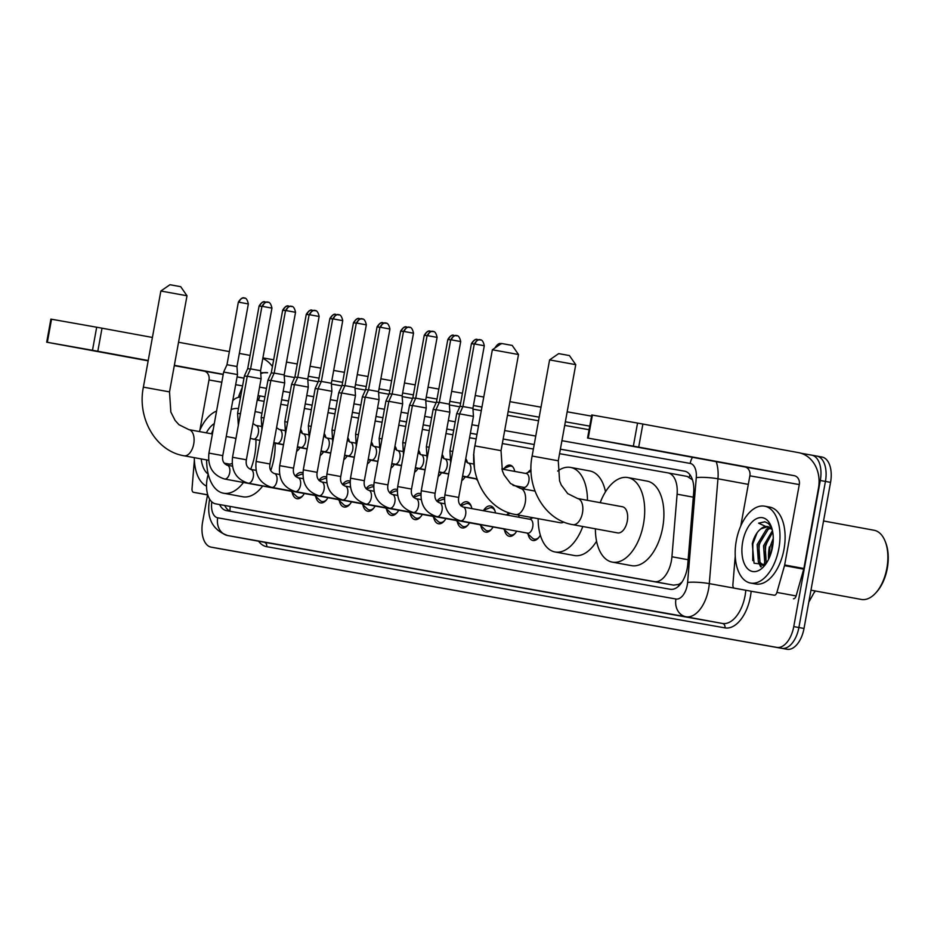 <?xml version="1.0" encoding="UTF-8"?>
<svg xmlns="http://www.w3.org/2000/svg" width="934" height="934" viewBox="0 0 934 934"><rect width="100%" height="100%" fill="white"/><g stroke="black" fill="none" stroke-linecap="round" stroke-linejoin="round"><path stroke-width="1.4" d="M527.862 472.534A12.504 6.923 100.4 0 1 531.026 469.755M504.267 468.354A12.504 6.923 100.4 0 1 510.116 465.155A12.504 6.923 100.4 0 1 514.727 471.413M465.751 458.687A12.504 6.923 100.4 0 1 467.49 462.832M442.156 454.508A12.504 6.923 100.4 0 1 443.895 458.652M418.572 450.328A12.504 6.923 100.4 0 1 420.3 454.473M394.977 446.148A12.504 6.923 100.4 0 1 396.705 450.281M371.382 441.957A12.504 6.923 100.4 0 1 373.11 446.102M347.787 437.777A12.504 6.923 100.4 0 1 349.514 441.922M324.191 433.598A12.504 6.923 100.4 0 1 325.931 437.742M300.596 429.418A12.504 6.923 100.4 0 1 302.336 433.563M530.851 518.65A13.298 7.367 100.4 0 1 531.679 517.483M507.267 514.471A13.298 7.367 100.4 0 1 508.61 512.661M518.592 515.101A11.722 6.491 -79.6 0 0 518.58 515.078A13.298 7.367 100.4 0 1 519.106 517.284M483.672 510.291A13.298 7.367 100.4 0 1 490.525 505.959A13.298 7.367 100.4 0 1 495.487 512.941M460.52 505.446A13.298 7.367 100.4 0 1 466.93 501.78A13.298 7.367 100.4 0 1 471.857 508.598M436.925 501.266A13.298 7.367 100.4 0 1 443.335 497.6A13.298 7.367 100.4 0 1 444.502 497.997M413.33 497.086A13.298 7.367 100.4 0 1 419.74 493.421A13.298 7.367 100.4 0 1 420.907 493.817M389.735 492.907A13.298 7.367 100.4 0 1 396.144 489.241A13.298 7.367 100.4 0 1 397.312 489.638M366.14 488.716A13.298 7.367 100.4 0 1 372.549 485.061A13.298 7.367 100.4 0 1 373.717 485.458M342.544 484.536A13.298 7.367 100.4 0 1 348.954 480.87A13.298 7.367 100.4 0 1 350.122 481.279M318.949 480.356A13.298 7.367 100.4 0 1 325.371 476.69A13.298 7.367 100.4 0 1 326.538 477.099M295.354 476.177A13.298 7.367 100.4 0 1 301.775 472.511A13.298 7.367 100.4 0 1 302.943 472.919M208.224 474.192L208.119 474.577A23.443 12.971 -79.6 0 0 207.196 478.547A23.443 12.971 -79.6 0 0 215.731 503.87A23.443 12.971 -79.6 0 0 215.777 503.881L654.43 581.613A23.443 12.971 -79.6 0 0 671.931 556.769L677.103 494.191A23.443 12.971 -79.6 0 0 668.032 472.908A23.443 12.971 -79.6 0 0 667.985 472.896L559.559 453.679M682.065 581.964A23.443 12.971 100.4 0 1 678.504 584.415L678.726 584.462A7.811 4.32 -79.6 0 0 680.454 584.17M814.518 592.378A21.097 11.675 -79.6 0 0 815.137 590.942M692.479 479.831L687.237 476.433L668.079 472.908M668.032 472.908L687.237 476.433M235.029 507.419L673.683 585.151L678.504 584.415M240.528 397.195A23.443 12.971 -79.6 0 0 232.764 400.616M533.396 449.044L502.329 443.545M476.165 438.898L469.568 437.731M452.885 434.777L445.973 433.551M429.29 430.597L422.378 429.371M405.695 426.418L398.783 425.192M382.099 422.238L375.188 421.012M358.504 418.058L351.593 416.833M334.909 413.867L327.997 412.641M311.314 409.687L304.402 408.462M287.719 405.508L280.807 404.282M264.135 401.328L257.212 400.102M299.942 447.643A12.504 6.923 100.4 0 1 296.615 451.332M323.538 451.822A12.504 6.923 100.4 0 1 320.21 455.512M347.133 456.002A12.504 6.923 100.4 0 1 343.805 459.703M370.728 460.182A12.504 6.923 100.4 0 1 367.401 463.883M394.323 464.361A12.504 6.923 100.4 0 1 390.996 468.062M417.918 468.553A12.504 6.923 100.4 0 1 414.579 472.242M441.513 472.732A12.504 6.923 100.4 0 1 438.174 476.422M465.109 476.912A12.504 6.923 100.4 0 1 461.77 480.601M304.321 493.502A13.298 7.367 100.4 0 1 296.965 498.686A13.298 7.367 100.4 0 1 292.097 492.195M327.916 497.682A13.298 7.367 100.4 0 1 320.56 502.866A13.298 7.367 100.4 0 1 315.692 496.374M351.511 501.862A13.298 7.367 100.4 0 1 344.156 507.045A13.298 7.367 100.4 0 1 339.287 500.566M375.106 506.053A13.298 7.367 100.4 0 1 367.751 511.225A13.298 7.367 100.4 0 1 362.871 504.745M398.69 510.233A13.298 7.367 100.4 0 1 391.334 515.405A13.298 7.367 100.4 0 1 386.466 508.925M422.285 514.412A13.298 7.367 100.4 0 1 414.929 519.584A13.298 7.367 100.4 0 1 410.061 513.105M445.88 518.592A13.298 7.367 100.4 0 1 438.525 523.764A13.298 7.367 100.4 0 1 433.656 517.284M469.475 522.771A13.298 7.367 100.4 0 1 462.12 527.943A13.298 7.367 100.4 0 1 457.251 521.464M493.07 526.951A13.298 7.367 100.4 0 1 485.715 532.135A13.298 7.367 100.4 0 1 480.847 525.644M516.665 531.131A13.298 7.367 100.4 0 1 509.31 536.314A13.298 7.367 100.4 0 1 504.442 529.823M540.342 535.17A13.298 7.367 100.4 0 1 532.905 540.494A13.298 7.367 100.4 0 1 528.037 534.014M800.928 453.235L811.728 455.15A23.443 12.971 100.4 0 1 811.774 455.162A23.443 12.971 100.4 0 1 820.309 480.485L793.76 626.586L798.885 627.531A23.443 12.971 100.4 0 1 781.91 648.336L216.338 548.106A23.443 12.971 100.4 0 1 216.291 548.095A23.443 12.971 100.4 0 1 216.256 548.083A23.443 12.971 100.4 0 0 216.338 548.106L781.91 648.336A23.443 12.971 100.4 0 0 798.885 627.531L825.434 481.419L798.885 627.531L804.011 628.465A23.443 12.971 100.4 0 1 787.035 649.27L221.463 549.04A23.443 12.971 100.4 0 1 221.416 549.04A23.443 12.971 100.4 0 1 221.37 549.029M816.853 456.084A23.443 12.971 100.4 0 1 816.9 456.096A23.443 12.971 100.4 0 1 825.434 481.419A23.443 12.971 100.4 0 0 816.9 456.096A23.443 12.971 100.4 0 0 816.853 456.084L811.821 455.162M816.935 456.107L821.978 457.03A23.443 12.971 100.4 0 1 822.013 457.041A23.443 12.971 100.4 0 1 830.559 482.364L804.011 628.465M219.607 504.582A23.443 12.971 -79.6 0 0 226.425 510.618A23.443 12.971 -79.6 0 0 226.472 510.629L670.238 589.272A23.443 12.971 -79.6 0 0 687.739 564.428L693.682 492.463A23.443 12.971 -79.6 0 0 684.61 471.168A23.443 12.971 -79.6 0 0 684.564 471.168L560.388 449.161M230.92 511.423A23.443 12.971 100.4 0 1 224.732 505.527M764.899 564.965A31.266 17.302 100.4 0 1 764.467 562.618A31.266 17.302 100.4 0 0 764.899 564.965M793.76 626.586A23.443 12.971 100.4 0 1 776.796 647.39L211.224 547.161A23.443 12.971 100.4 0 1 211.177 547.161A23.443 12.971 100.4 0 1 202.631 521.826L207.535 494.88M262.898 357.885L273.662 359.8M286.493 362.065L297.257 363.98M310.088 366.256L320.852 368.159M333.683 370.436L344.448 372.339M357.278 374.616L368.043 376.519M380.874 378.795L391.638 380.698M404.469 382.975L415.233 384.878M428.064 387.155L438.817 389.069M451.659 391.334L462.412 393.249M475.254 395.514L483.765 397.032M509.929 401.667L541.008 407.177M567.172 411.812L591.549 416.132M769.126 558.158A31.266 17.302 100.4 0 1 769.102 556.816M534.225 444.526L503.146 439.015L534.213 444.549M476.982 434.38L470.386 433.213M453.702 430.247L446.791 429.033L453.702 430.282M430.107 426.067L423.195 424.842L430.107 426.102M406.512 421.888L399.6 420.662M382.928 417.708L376.005 416.482L382.917 417.743M359.333 413.529L352.41 412.303M335.738 409.349L328.826 408.123M312.143 405.169L305.231 403.943L312.131 405.193M288.548 400.99L281.636 399.764M264.952 396.798L258.041 395.572M257.994 395.818A23.443 12.971 100.4 0 1 259.734 395.911L264.952 396.833M281.624 399.787L288.536 401.013M328.815 408.158L335.726 409.384M352.41 412.338L359.321 413.564M399.6 420.697L406.512 421.923M470.374 433.236L476.97 434.415M560.377 449.196L685.241 471.32M97.194 351.312L142.283 359.543L97.194 351.312M207.757 494.833L193.536 492.311A3.911 2.16 -79.6 0 0 193.536 492.311L207.78 494.927L193.525 492.311A3.911 2.16 -79.6 0 1 192.019 488.762L194.307 461.046A3.911 2.16 -79.6 0 1 194.377 460.439M272.436 366.548A31.266 26.035 100 0 0 262.804 358.434M46.7 342.194L50.891 319.124L51.533 319.23L47.342 342.299L46.7 342.194L148.156 360.839M96.681 327.227L102.016 328.196L97.813 351.266L92.489 350.297L96.681 327.227L51.533 319.23M250.114 355.41L239.361 353.426M229.367 351.593L178.546 342.253M152.405 337.454L102.016 328.196M92.489 350.297L47.342 342.299M174.296 365.638L203.997 371.09A7.811 6.515 -80 0 1 209.006 379.963L199.888 430.154M97.813 351.266L148.214 360.524M174.354 365.322L223.249 374.312M237.084 376.857L243.996 378.118M206.531 486.17A39.076 21.622 100.4 0 1 194.295 457.66M206.332 432.851A27.355 15.142 100.4 0 1 214.295 423.581M208.212 474.133A27.355 15.142 100.4 0 1 201.23 458.933M199.292 431.555A39.076 21.622 100.4 0 1 216.56 411.1M160.846 291.023L169.941 284.73L170.84 284.882L180.706 286.68L186.998 295.774L160.846 291.023L143.381 387.143L169.521 391.895L186.998 295.774M224.195 463.147L228.9 464.011A13.286 7.355 -79.6 0 0 232.157 463.369M255.928 439.704A42.987 23.794 100.4 0 1 254.725 455.103A42.987 23.794 100.4 0 1 250.674 469.347M243.459 482.481A42.987 23.794 100.4 0 1 223.541 493.222A42.987 23.794 100.4 0 1 206.648 459.925M275.133 443.241A42.987 23.794 100.4 0 1 273.931 458.629A42.987 23.794 100.4 0 1 270.767 470.514M262.664 486.007A42.987 23.794 100.4 0 1 242.747 496.76L223.541 493.222M235.858 438.957A13.286 7.355 -79.6 0 0 233.71 437.883L226.25 436.505M211.458 433.796A42.987 23.794 100.4 0 1 213.209 429.558M231.153 409.524A42.987 23.794 100.4 0 1 238.462 408.567M253.021 423.184A42.987 23.794 100.4 0 1 253.266 423.861M255.122 411.614L258.274 412.198A42.987 23.794 100.4 0 1 261.929 413.435M492.358 349.771L501.441 343.478L502.34 343.63L512.206 345.428L518.498 354.523L492.358 349.771L474.892 445.892L501.033 450.643L518.498 354.523M534.995 491.074L520.39 488.389A13.286 7.355 -79.6 0 1 525.235 502.749A13.286 7.355 -79.6 0 1 515.615 514.529A13.286 7.355 -79.6 0 1 515.591 514.529A13.286 7.355 -79.6 0 0 515.591 514.529L560.412 522.76A13.286 7.355 -79.6 0 0 563.809 522.036M582.793 526.507A42.987 23.794 100.4 0 1 555.041 551.971A42.987 23.794 100.4 0 1 538.159 518.674M596.569 541.265A42.987 23.794 100.4 0 1 574.258 555.508L555.041 551.971M557.668 471.063A42.987 23.794 100.4 0 1 570.581 467.42A42.987 23.794 100.4 0 1 587.463 500.344M570.581 467.42L589.786 470.946A42.987 23.794 100.4 0 1 605.501 491.798M549.601 359.905L558.684 353.612L569.448 355.574L575.741 364.657L549.601 359.905L532.123 456.037L558.275 460.789L575.741 364.657M572.799 524.663A13.286 7.355 -79.6 0 0 572.834 524.674L617.654 532.905A13.286 7.355 -79.6 0 0 627.286 521.125A13.286 7.355 -79.6 0 0 622.453 506.765L577.632 498.534A13.286 7.355 -79.6 0 0 577.609 498.534L567.72 493.607L561.299 485.073L559.594 480.94L558.275 460.789M600.2 502.679A42.987 23.794 100.4 0 1 627.823 477.554A42.987 23.794 100.4 0 1 643.479 523.986A42.987 23.794 100.4 0 1 612.284 562.116A42.987 23.794 100.4 0 1 595.402 528.819M627.823 477.554L647.029 481.092A42.987 23.794 100.4 0 1 662.685 527.523A42.987 23.794 100.4 0 1 631.489 565.642L612.284 562.116M291.034 491.214L296.533 496.316A11.722 6.491 -79.6 0 0 298.53 497.367A11.722 6.491 -79.6 0 0 302.908 495.639M224.265 478.92A7.028 3.888 -79.6 0 0 224.592 479.014L291.688 491.342A7.028 3.888 -79.6 0 0 292.505 491.331M222.771 455.617L208.936 453.107L223.658 372.047L237.505 374.569L222.771 455.617C221.988 460.404 223.436 463.591 227.137 465.179A7.028 3.888 -79.6 0 0 226.88 465.144M238.357 302.114C243.038 294.782 245.327 299.207 244.241 298.028A5.079 4.226 100 0 0 239.197 302.266L238.357 302.114L226.985 364.715L236.979 366.525L237.505 374.569M302.896 474.332A11.722 6.491 -79.6 0 0 302.768 474.297A11.722 6.491 -79.6 0 0 300.526 474.565L295.693 476.527M314.63 495.405L320.128 500.496A11.722 6.491 -79.6 0 0 322.125 501.546A11.722 6.491 -79.6 0 0 326.503 499.818M247.86 483.1A7.028 3.888 -79.6 0 0 248.187 483.193L315.283 495.522A7.028 3.888 -79.6 0 0 316.101 495.51M246.366 459.797L232.531 457.286L247.253 376.239L261.1 378.749L246.366 459.797C245.584 464.595 247.031 467.771 250.732 469.358A7.028 3.888 -79.6 0 0 250.475 469.323M267.86 302.207A5.079 4.226 100 0 0 262.793 306.445L261.952 306.294L250.581 368.895L260.574 370.705L261.1 378.749M326.363 478.488L326.491 478.512A11.722 6.491 -79.6 0 0 326.363 478.488A11.722 6.491 -79.6 0 0 324.121 478.745L319.288 480.706M338.225 499.585L343.712 504.675A11.722 6.491 -79.6 0 0 345.72 505.726A11.722 6.491 -79.6 0 0 350.098 503.998M271.455 487.279A7.028 3.888 -79.6 0 0 271.782 487.373L338.879 499.702A7.028 3.888 -79.6 0 0 339.696 499.702M269.961 463.976L256.126 461.466L270.848 380.418L284.695 382.928L269.961 463.976C269.179 468.775 270.627 471.962 274.327 473.538A7.028 3.888 -79.6 0 0 274.071 473.503M291.455 306.387A5.079 4.226 100 0 0 286.376 310.625L285.547 310.485L274.164 373.075L284.17 374.896L284.695 382.928M349.958 482.668L350.087 482.691A11.722 6.491 -79.6 0 0 349.958 482.668A11.722 6.491 -79.6 0 0 347.717 482.925L342.883 484.886M361.82 503.765L367.307 508.867A11.722 6.491 -79.6 0 0 369.315 509.906A11.722 6.491 -79.6 0 0 373.693 508.178M295.051 491.471A7.028 3.888 -79.6 0 0 295.377 491.553L362.474 503.881A7.028 3.888 -79.6 0 0 363.291 503.881M293.556 468.156L279.71 465.646L294.443 384.598L308.29 387.108L293.556 468.156C292.774 472.954 294.222 476.142 297.923 477.718A7.028 3.888 -79.6 0 0 297.666 477.683M309.142 314.665C313.812 307.333 316.101 311.746 315.027 310.567A5.079 4.226 100 0 0 309.971 314.805L309.142 314.665L297.759 377.254L307.765 379.076L308.29 387.108M373.553 486.847L373.682 486.871A11.722 6.491 -79.6 0 0 373.553 486.847A11.722 6.491 -79.6 0 0 371.312 487.116L366.478 489.066M385.415 507.944L390.902 513.046A11.722 6.491 -79.6 0 0 392.91 514.085A11.722 6.491 -79.6 0 0 397.289 512.357M318.634 495.65A7.028 3.888 -79.6 0 0 318.973 495.732L386.069 508.061A7.028 3.888 -79.6 0 0 386.886 508.061M317.151 472.347L303.305 469.825L318.039 388.777L331.885 391.288L317.151 472.347C316.369 477.134 317.817 480.321 321.506 481.897A7.028 3.888 -79.6 0 0 321.249 481.862M332.738 318.844C337.407 311.512 339.696 315.925 338.622 314.746A5.079 4.226 100 0 0 333.566 318.984L332.738 318.844L321.354 381.434L331.36 383.255L331.885 391.288M397.137 491.027L397.265 491.05A11.722 6.491 -79.6 0 0 397.137 491.027A11.722 6.491 -79.6 0 0 394.907 491.296L390.073 493.245M409.01 512.124L414.498 517.226A11.722 6.491 -79.6 0 0 416.494 518.265A11.722 6.491 -79.6 0 0 420.884 516.537M342.229 499.83A7.028 3.888 -79.6 0 0 342.568 499.912L409.664 512.241A7.028 3.888 -79.6 0 0 410.481 512.241M340.747 476.527L326.9 474.005L341.634 392.957L355.469 395.479L340.747 476.527C339.953 481.314 341.412 484.501 345.101 486.077A7.028 3.888 -79.6 0 0 344.844 486.054M362.229 318.938A5.079 4.226 100 0 0 357.162 323.164L356.333 323.024L344.95 385.614L354.943 387.435L355.469 395.479M420.732 495.207L420.86 495.23A11.722 6.491 -79.6 0 0 420.732 495.207A11.722 6.491 -79.6 0 0 418.49 495.475L413.669 497.437M432.605 516.304L438.093 521.406A11.722 6.491 -79.6 0 0 440.089 522.445A11.722 6.491 -79.6 0 0 444.479 520.728M365.824 504.01A7.028 3.888 -79.6 0 0 366.151 504.103L433.259 516.42A7.028 3.888 -79.6 0 0 434.077 516.42M364.342 480.706L350.495 478.185L365.229 397.137L379.064 399.659L364.342 480.706C363.548 485.493 365.007 488.68 368.697 490.257A7.028 3.888 -79.6 0 0 368.44 490.233M379.916 327.204C384.598 319.872 386.886 324.285 385.8 323.106A5.079 4.226 100 0 0 380.757 327.344L379.916 327.204L368.545 389.805L378.539 391.615L379.064 399.659M444.327 499.386L444.456 499.41A11.722 6.491 -79.6 0 0 444.327 499.386A11.722 6.491 -79.6 0 0 442.086 499.655L437.252 501.616M456.201 520.483L461.688 525.585A11.722 6.491 -79.6 0 0 463.684 526.636A11.722 6.491 -79.6 0 0 468.074 524.908M389.42 508.189A7.028 3.888 -79.6 0 0 389.747 508.283L456.854 520.612A7.028 3.888 -79.6 0 0 457.672 520.6M387.937 484.886L374.09 482.376L388.824 401.316L402.659 403.838L387.937 484.886C387.143 489.673 388.602 492.86 392.292 494.436A7.028 3.888 -79.6 0 0 392.035 494.413M409.419 327.297A5.079 4.226 100 0 0 404.352 331.535L403.511 331.383L392.14 393.985L402.134 395.794L402.659 403.838M471.401 506.742A11.722 6.491 -79.6 0 0 467.922 503.566A11.722 6.491 -79.6 0 0 465.681 503.835L460.847 505.796M479.796 524.663L485.283 529.765A11.722 6.491 -79.6 0 0 487.279 530.816A11.722 6.491 -79.6 0 0 491.658 529.088M413.015 512.369A7.028 3.888 -79.6 0 0 413.342 512.462L480.45 524.791A7.028 3.888 -79.6 0 0 481.267 524.78M411.532 489.066L397.686 486.556L412.419 405.508L426.254 408.018L411.532 489.066C410.738 493.853 412.198 497.04 415.887 498.628A7.028 3.888 -79.6 0 0 415.63 498.593M433.014 331.477A5.079 4.226 100 0 0 427.947 335.715L427.107 335.563L415.735 398.164L425.729 399.974L426.254 408.018M494.997 510.921A11.722 6.491 -79.6 0 0 491.517 507.746A11.722 6.491 -79.6 0 0 489.276 508.014L482.855 510.618M503.379 528.854L508.878 533.944A11.722 6.491 -79.6 0 0 510.875 534.995A11.722 6.491 -79.6 0 0 515.253 533.267M436.61 516.549A7.028 3.888 -79.6 0 0 436.937 516.642L504.045 528.971A7.028 3.888 -79.6 0 0 504.85 528.971M435.116 493.245L421.281 490.735L436.003 409.687L449.849 412.198L435.116 493.245C434.333 498.044 435.793 501.219 439.482 502.807A7.028 3.888 -79.6 0 0 439.225 502.772M450.702 339.754C455.383 332.411 457.672 336.835 456.586 335.656A5.079 4.226 100 0 0 451.542 339.894L450.702 339.754L439.33 402.344L449.324 404.165L449.849 412.198M526.974 533.034L532.473 538.136A11.722 6.491 -79.6 0 0 534.47 539.175A11.722 6.491 -79.6 0 0 538.848 537.447M460.205 520.74A7.028 3.888 -79.6 0 0 460.532 520.822L527.628 533.151A7.028 3.888 -79.6 0 0 532.742 526.916A7.028 3.888 -79.6 0 0 530.173 519.316L463.077 506.987A7.028 3.888 -79.6 0 0 462.82 506.952M444.876 494.915L459.598 413.867L460.766 414.066L473.445 416.377L458.711 497.425C457.929 502.223 459.376 505.411 463.077 506.987A7.028 3.888 -79.6 0 1 465.634 514.587A7.028 3.888 -79.6 0 1 460.789 520.857A7.028 3.888 -79.6 0 1 460.532 520.822C448.647 517.051 443.428 508.423 444.876 494.915L458.711 497.425M474.297 343.934C478.979 336.602 481.267 341.015 480.181 339.836A5.079 4.226 100 0 0 475.137 344.074L474.297 343.934L462.925 406.523L472.919 408.345L473.445 416.377M240.423 413.809L237.598 413.307L244.393 375.935L247.218 376.437M259.092 306.002C263.762 298.67 266.05 303.083 264.976 301.904A5.079 4.226 100 0 0 264.976 301.904A5.079 4.226 100 0 0 259.921 306.142L259.092 306.002L247.708 368.603L250.487 369.093M264.018 417.988L261.193 417.486L267.988 380.115L270.813 380.617M288.583 306.095A5.079 4.226 100 0 0 288.559 306.095A5.079 4.226 100 0 0 283.516 310.333L282.675 310.181L271.304 372.783L274.082 373.273M287.614 422.168L284.788 421.678L291.583 384.306L294.408 384.796M312.178 310.275A5.079 4.226 100 0 0 312.154 310.275A5.079 4.226 100 0 0 307.111 314.513L306.27 314.361L294.899 376.962L297.677 377.453M311.209 426.348L308.383 425.857L315.178 388.486L318.004 388.976M329.865 318.552C334.547 311.209 336.835 315.634 335.75 314.454A5.079 4.226 100 0 0 335.75 314.454A5.079 4.226 100 0 0 330.706 318.692L329.865 318.552L318.494 381.142L321.273 381.632M334.804 430.527L331.979 430.037L338.762 392.665L341.599 393.156M353.461 322.732C358.142 315.4 360.431 319.813 359.345 318.634A5.079 4.226 100 0 0 359.345 318.634A5.079 4.226 100 0 0 354.301 322.872L353.461 322.732L342.089 385.322L344.868 385.812M358.399 434.719L355.574 434.217L362.357 396.845L365.194 397.347M377.056 326.912C381.737 319.58 384.026 323.993 382.94 322.814A5.079 4.226 100 0 0 382.94 322.814A5.079 4.226 100 0 0 377.896 327.052L377.056 326.912L365.684 389.501L368.463 389.992M381.994 438.898L379.157 438.396L385.952 401.025L388.789 401.527M406.559 327.005A5.079 4.226 100 0 0 406.535 326.993A5.079 4.226 100 0 0 401.492 331.231L400.651 331.091L389.28 393.681L392.046 394.171M405.589 443.078L402.752 442.576L409.547 405.204L412.373 405.706M430.154 331.185A5.079 4.226 100 0 0 430.13 331.173A5.079 4.226 100 0 0 425.075 335.411L424.246 335.271L412.863 397.861L415.642 398.363M462.528 476.433L476.585 479.025A7.028 3.888 -79.6 0 0 477.099 479.049M429.185 447.258L426.348 446.756L433.142 409.384L435.968 409.886M447.841 339.451C452.511 332.119 454.8 336.532 453.726 335.364A5.079 4.226 100 0 0 453.726 335.364A5.079 4.226 100 0 0 448.67 339.591L447.841 339.451L436.458 402.052L439.237 402.542M452.768 451.437L449.943 450.935L456.738 413.564L459.563 414.066M471.437 343.63C476.106 336.298 478.395 340.723 477.321 339.544A5.079 4.226 100 0 0 477.321 339.544A5.079 4.226 100 0 0 472.265 343.782L471.437 343.63L460.053 406.232L462.832 406.722M512.743 466.79A11.722 6.491 -79.6 0 0 511.248 466.159A11.722 6.491 -79.6 0 0 509.007 466.428L502.329 469.137M513.035 485.411L523.776 487.385A7.028 3.888 -79.6 0 0 528.877 481.138A7.028 3.888 -79.6 0 0 526.321 473.55L501.803 469.043M638.062 447.164L683.163 455.395L638.062 447.164M774.228 595.215L753.61 591.689A3.911 2.16 100.4 0 1 753.598 591.689L774.228 595.215A3.911 2.16 -79.6 0 0 776.901 592.413L784.513 565.63A3.911 2.16 -79.6 0 0 784.665 564.977L803.882 568.502L818.488 488.097A31.266 26.035 100 0 0 798.465 452.628L642.884 424.048L638.693 447.117L794.274 475.698A7.811 6.515 -80 0 1 799.282 484.571L784.665 564.977M803.882 568.502A3.911 2.16 100.4 0 1 803.719 569.168L796.107 595.939A3.911 2.16 100.4 0 1 793.433 598.752M587.568 438.034L591.771 414.965L592.413 415.081L588.222 438.151L587.568 438.034L744.877 466.942A7.811 6.515 -80 0 1 749.874 475.815L740.755 526.005M638.693 447.117L633.357 446.148L637.548 423.079L592.413 415.081M637.548 423.079L642.884 424.048M633.357 446.148L588.222 438.151M735.256 556.29A3.911 2.16 -79.6 0 0 735.175 556.886L732.886 584.614A3.911 2.16 -79.6 0 0 734.404 588.163L753.61 591.689M823.543 520.974L874.061 530.255A35.165 19.462 100.4 0 1 885.175 541.323L885.677 542.607A33.612 18.598 100.4 0 1 887.3 568.327A33.612 18.598 100.4 0 1 876.606 592.016L875.672 593.032A35.165 19.462 100.4 0 1 861.346 599.441L810.969 590.183M885.175 541.323A35.165 19.462 100.4 0 1 886.868 568.246A35.165 19.462 100.4 0 1 875.672 593.032M778.874 548.386A39.076 21.622 100.4 0 1 750.516 583.049A39.076 21.622 100.4 0 1 736.284 540.833A39.076 21.622 100.4 0 1 764.642 506.181A39.076 21.622 100.4 0 1 778.874 548.386M764.642 506.181L769.768 507.115A39.076 21.622 100.4 0 1 784 549.32A39.076 21.622 100.4 0 1 755.641 583.983L750.516 583.049M771.764 528.014L768.542 523.6L764.818 521.767L758.595 523.168L772.161 529.403M767.806 526.636L760.825 528.877A19.544 10.811 100.4 0 1 767.514 526.566A19.544 10.811 100.4 0 1 772.325 530.068M760.825 528.877C756.797 532.088 753.948 537.027 752.29 543.716L754.065 563.225L765.401 564.556M742.67 541.965A27.355 15.142 100.4 0 1 755.968 518.965A27.355 15.142 100.4 0 1 771.169 526.321A27.355 15.142 100.4 0 1 772.488 547.254A27.355 15.142 100.4 0 1 763.779 566.541A27.355 15.142 100.4 0 1 746.99 568.059A27.355 15.142 100.4 0 1 742.67 541.965M770.678 528.154L768.157 529.38L758.747 544.896L759.972 562.291L763.475 565.49M769.99 527.617L766.557 529.088L757.147 544.604L758.373 561.999L762.669 565.409L764.21 565.444M772.722 532.006L765.144 546.075L766.289 563.307M772.453 530.617L763.545 545.771L764.783 563.167L765.576 564.323M773.13 542.245L770.632 554.352M773.27 538.358L769.955 546.95L769.219 557.96M771.717 547.336A37.512 20.758 100.4 0 1 772.243 544.72M764.911 563.389L765.32 564.626M758.513 562.21L760.673 566.821M772.978 543.892L771.204 552.578M769.593 535.661L765.646 546.18L764.899 559.746M763.195 534.481L759.237 545.001L758.501 558.579M759.832 563.879L761.292 566.716M757.1 532.765L752.839 543.822L752.734 560.598M765.051 521.814L758.595 523.168M230.219 506.532A23.443 19.532 100 0 0 230.021 511.108M259.991 395.958A23.443 19.532 100 0 0 258.52 400.336M689.922 474.729A23.443 19.532 100 0 0 689.269 477.122M678.726 584.462A23.443 19.532 100 0 0 678.458 586.283M693.297 497.168L677.103 494.191M688.125 559.746L671.931 556.769M673.683 585.151L654.43 581.613M787.035 649.27L776.796 647.39M221.463 549.04L211.224 547.161L221.416 549.04M830.559 482.364L820.309 480.485M211.808 501.85A15.633 8.651 -79.6 0 0 217.692 517.81L675.936 599.009A15.633 8.651 -79.6 0 0 687.249 585.139A15.633 8.651 -79.6 0 0 687.611 582.454L696.274 477.624A15.633 8.651 -79.6 0 0 690.191 463.427L561.918 440.696M716.25 461.688A31.266 17.302 100.4 0 1 717.954 478.792L709.291 583.622A31.266 17.302 100.4 0 1 708.579 589.004A31.266 17.302 100.4 0 1 685.953 616.744L227.698 535.544A31.266 17.302 100.4 0 1 227.639 535.532L264.135 542.234A31.266 17.302 -79.6 0 0 264.194 542.245L722.449 623.457A31.266 17.302 -79.6 0 0 745.075 595.717A31.266 17.302 -79.6 0 0 745.787 590.323L745.787 590.253M751.146 591.234A35.165 19.462 100.4 0 1 724.947 627.881L266.692 546.682A3.911 3.257 100 0 0 264.194 542.245L227.698 535.544A15.633 13.018 -80 0 1 217.692 517.81M747.434 590.557L709.291 583.622A15.633 2.3 -175.3 0 0 687.611 582.454M266.692 546.682A35.165 19.462 100.4 0 1 258.566 541.206M308.278 376.25L319.031 378.153M331.874 380.43L342.626 382.333M355.457 384.61L366.221 386.513M379.052 388.789L389.817 390.704M402.647 392.969L413.412 394.884M426.243 397.148L437.007 399.063M449.838 401.34L460.602 403.243M473.433 405.519L481.956 407.026M508.119 411.661L539.187 417.171M565.362 421.806L589.739 426.126M675.936 599.009A15.633 13.018 -80 0 0 685.953 616.744L722.449 623.457A3.911 3.257 100 0 1 724.947 627.881M696.274 477.624A15.633 2.3 -175.3 0 1 717.954 478.792L748.321 484.372M284.216 375.69L294.63 377.546L284.216 375.69M307.811 379.881L318.225 381.726L307.811 379.881M331.407 384.061L341.821 385.905L331.407 384.061M355.002 388.24L365.416 390.085L355.002 388.24M378.597 392.42L389.011 394.265L378.597 392.42M402.192 396.6L412.606 398.444L402.192 396.6M425.787 400.779L436.201 402.624L425.787 400.779M449.382 404.959L459.797 406.804L449.382 404.959M472.966 409.139L481.302 410.621L472.966 409.139M507.466 415.256L538.533 420.767L507.466 415.256M564.708 425.402L589.085 429.722L564.708 425.402M535.754 436.061L504.687 430.551M478.523 425.916L471.927 424.748M455.243 421.794L448.332 420.569M431.648 417.615L424.737 416.389M408.053 413.435L401.141 412.209M384.458 409.255L377.546 408.03M360.863 405.064L353.951 403.838M337.267 400.884L330.356 399.659M313.672 396.705L306.761 395.479M290.089 392.525L283.165 391.299M266.494 388.346L259.582 387.12M690.191 463.427A15.633 13.018 -80 0 1 692.468 457.321M260.773 373.705A15.633 13.018 -80 0 1 267.603 372.748L260.703 372.701M240.633 396.6A15.633 2.218 -164.1 0 1 239.139 395.094L238.497 397.347M259.734 395.911L258.041 395.596M243.984 378.177L237.073 376.951M223.214 374.499L203.997 371.09M242.583 385.905L235.66 384.691M221.813 382.228L209.006 379.963M208.656 460.299L184.08 455.78A13.286 7.355 -79.6 0 0 184.08 455.78A13.286 7.355 -79.6 0 0 184.115 455.78A13.286 7.355 -79.6 0 0 193.723 444A13.286 7.355 -79.6 0 0 188.89 429.64A13.286 7.355 -79.6 0 0 188.866 429.64M501.033 450.643L502.352 470.794L504.068 474.927L510.478 483.462L520.39 488.389A13.286 7.355 -79.6 0 0 520.366 488.389M532.123 456.037C525.737 487.023 544.522 520.168 572.834 524.674A13.286 7.355 -79.6 0 0 572.857 524.674A13.286 7.355 -79.6 0 0 582.477 512.883A13.286 7.355 -79.6 0 0 577.632 498.534M208.936 453.107C207.488 466.603 212.707 475.243 224.592 479.014A7.028 3.888 -79.6 0 0 224.849 479.037A7.028 3.888 -79.6 0 0 229.694 472.767A7.028 3.888 -79.6 0 0 227.137 465.179L232.484 466.159M239.197 302.266L248.351 303.935L236.979 366.525M232.531 457.286C231.083 470.794 236.302 479.422 248.187 483.193A7.028 3.888 -79.6 0 0 248.444 483.228A7.028 3.888 -79.6 0 0 253.289 476.947A7.028 3.888 -79.6 0 0 250.732 469.358L256.068 470.339M262.793 306.445L271.946 308.115L260.574 370.705M256.126 461.466C254.678 474.974 259.897 483.602 271.782 487.373A7.028 3.888 -79.6 0 0 272.039 487.408A7.028 3.888 -79.6 0 0 276.884 481.138A7.028 3.888 -79.6 0 0 274.327 473.538L279.663 474.519M286.376 310.625L295.541 312.295L284.17 374.896M279.71 465.646C278.274 479.154 283.492 487.793 295.377 491.553A7.028 3.888 -79.6 0 0 295.634 491.588A7.028 3.888 -79.6 0 0 300.479 485.318A7.028 3.888 -79.6 0 0 297.923 477.718L303.258 478.698M309.971 314.805L319.136 316.474L307.765 379.076M303.305 469.825C301.857 483.333 307.088 491.973 318.973 495.732A7.028 3.888 -79.6 0 0 319.23 495.767A7.028 3.888 -79.6 0 0 324.075 489.498A7.028 3.888 -79.6 0 0 321.506 481.897L326.853 482.878M333.566 318.984L342.731 320.654L331.36 383.255M326.9 474.005C325.452 487.513 330.671 496.152 342.568 499.912A7.028 3.888 -79.6 0 0 342.825 499.947A7.028 3.888 -79.6 0 0 347.67 493.677A7.028 3.888 -79.6 0 0 345.101 486.077L350.448 487.058M357.162 323.164L366.326 324.845L354.943 387.435M350.495 478.185C349.047 491.693 354.266 500.332 366.151 504.103A7.028 3.888 -79.6 0 0 366.408 504.127A7.028 3.888 -79.6 0 0 371.265 497.857A7.028 3.888 -79.6 0 0 368.697 490.257L374.044 491.237M380.757 327.344L389.922 329.025L378.539 391.615M374.09 482.376C372.643 495.872 377.861 504.512 389.747 508.283A7.028 3.888 -79.6 0 0 390.003 508.306A7.028 3.888 -79.6 0 0 394.86 502.037A7.028 3.888 -79.6 0 0 392.292 494.436L397.639 495.429M404.352 331.535L413.517 333.204L402.134 395.794M397.686 486.556C396.238 500.052 401.457 508.691 413.342 512.462A7.028 3.888 -79.6 0 0 413.599 512.486A7.028 3.888 -79.6 0 0 418.444 506.216A7.028 3.888 -79.6 0 0 415.887 498.628L421.234 499.608M427.947 335.715L437.1 337.384L425.729 399.974M421.281 490.735C419.833 504.243 425.052 512.871 436.937 516.642A7.028 3.888 -79.6 0 0 437.194 516.677A7.028 3.888 -79.6 0 0 442.039 510.408A7.028 3.888 -79.6 0 0 439.482 502.807L444.829 503.788M451.542 339.894L460.696 341.564L449.324 404.165M475.137 344.074L484.291 345.743L472.919 408.345M252.927 439.132A7.028 3.888 -79.6 0 0 253.254 439.213A7.028 3.888 -79.6 0 0 253.511 439.249A7.028 3.888 -79.6 0 0 258.368 432.979A7.028 3.888 -79.6 0 0 255.799 425.379A7.028 3.888 -79.6 0 0 255.542 425.355M259.921 306.142L261.917 306.504M276.522 443.311A7.028 3.888 -79.6 0 0 276.849 443.405A7.028 3.888 -79.6 0 0 277.106 443.428A7.028 3.888 -79.6 0 0 281.963 437.159A7.028 3.888 -79.6 0 0 279.394 429.558A7.028 3.888 -79.6 0 0 279.138 429.535M283.516 310.333L285.512 310.683M300.118 447.491A7.028 3.888 -79.6 0 0 300.444 447.584A7.028 3.888 -79.6 0 0 300.701 447.608A7.028 3.888 -79.6 0 0 305.546 441.338A7.028 3.888 -79.6 0 0 302.99 433.75A7.028 3.888 -79.6 0 0 302.733 433.715M307.111 314.513L309.107 314.863M323.713 451.671A7.028 3.888 -79.6 0 0 324.04 451.764A7.028 3.888 -79.6 0 0 324.296 451.787A7.028 3.888 -79.6 0 0 329.142 445.518A7.028 3.888 -79.6 0 0 326.585 437.929A7.028 3.888 -79.6 0 0 326.328 437.894M330.706 318.692L332.691 319.043M347.308 455.85A7.028 3.888 -79.6 0 0 347.635 455.944A7.028 3.888 -79.6 0 0 347.892 455.979A7.028 3.888 -79.6 0 0 352.737 449.709A7.028 3.888 -79.6 0 0 350.18 442.109A7.028 3.888 -79.6 0 0 349.923 442.074M354.301 322.872L356.286 323.234M370.903 460.042A7.028 3.888 -79.6 0 0 371.23 460.123A7.028 3.888 -79.6 0 0 371.487 460.158A7.028 3.888 -79.6 0 0 376.332 453.889A7.028 3.888 -79.6 0 0 373.775 446.289A7.028 3.888 -79.6 0 0 373.518 446.254M377.896 327.052L379.881 327.414M394.498 464.221A7.028 3.888 -79.6 0 0 394.825 464.303A7.028 3.888 -79.6 0 0 395.082 464.338A7.028 3.888 -79.6 0 0 399.927 458.069A7.028 3.888 -79.6 0 0 397.37 450.468A7.028 3.888 -79.6 0 0 397.113 450.433M401.492 331.231L403.476 331.593M418.093 468.401A7.028 3.888 -79.6 0 0 418.42 468.483A7.028 3.888 -79.6 0 0 418.677 468.518A7.028 3.888 -79.6 0 0 423.522 462.248A7.028 3.888 -79.6 0 0 420.954 454.648A7.028 3.888 -79.6 0 0 420.697 454.613M425.075 335.411L427.072 335.773M441.677 472.581A7.028 3.888 -79.6 0 0 442.016 472.662A7.028 3.888 -79.6 0 0 442.272 472.697A7.028 3.888 -79.6 0 0 447.117 466.428A7.028 3.888 -79.6 0 0 444.549 458.827A7.028 3.888 -79.6 0 0 444.292 458.804M448.67 339.591L450.667 339.953M465.272 476.76A7.028 3.888 -79.6 0 0 465.611 476.854A7.028 3.888 -79.6 0 0 465.856 476.877A7.028 3.888 -79.6 0 0 470.713 470.608A7.028 3.888 -79.6 0 0 468.144 463.007A7.028 3.888 -79.6 0 0 467.887 462.984M472.265 343.782L474.262 344.132M501.056 343.747L500.916 343.724A5.079 4.226 100 0 0 500.916 343.724C501.99 344.903 499.702 340.478 495.02 347.81L495.148 347.833M500.916 343.724A5.079 4.226 100 0 0 496.047 347.214M474.425 467.63L473.842 455.173M794.274 475.698L744.877 466.942M799.282 484.571L749.874 475.815M803.719 569.168L784.513 565.63M776.901 592.413L796.107 595.939M768.542 559.384A31.266 17.302 100.4 0 1 769.359 546.88M815.02 590.918L808.774 602.208M822.013 457.041L811.774 455.162M209.648 499.176L209.391 500.472C206.496 518.358 212.578 530.045 227.639 535.532M242.373 387.038L239.139 395.094M184.08 455.78C155.768 451.285 136.983 418.128 143.381 387.143M212.415 433.971L188.89 429.64L178.966 424.713L175.078 420.393L170.84 412.046L169.521 391.895M515.591 514.529C487.279 510.034 468.494 476.877 474.892 445.892M298.53 497.367L300.666 497.752M226.985 364.715L223.658 372.047M248.351 303.935C246.564 295.424 242.852 298.752 244.276 298.028L244.241 298.028M261.952 306.294C266.634 298.962 268.922 303.387 267.836 302.207L267.871 302.207C266.447 302.931 270.148 299.604 271.946 308.115M322.125 501.546L324.261 501.932M250.581 368.895L247.253 376.239M285.547 310.485C290.217 303.153 292.505 307.566 291.431 306.387L291.466 306.387C290.042 307.111 293.743 303.784 295.541 312.295M345.72 505.726L347.857 506.123M274.164 373.075L270.848 380.418M369.315 509.906L371.452 510.303M297.759 377.254L294.443 384.598M319.136 316.474C317.338 307.975 313.637 311.302 315.062 310.578L315.027 310.567M392.91 514.085L395.047 514.482M321.354 381.434L318.039 388.777M342.731 320.654C340.933 312.154 337.232 315.482 338.657 314.758L338.622 314.746M356.333 323.024C361.003 315.692 363.291 320.105 362.217 318.926L362.252 318.938C360.828 319.661 364.529 316.334 366.326 324.845M416.494 518.265L418.642 518.662M344.95 385.614L341.634 392.957M440.089 522.445L442.237 522.842M368.545 389.805L365.229 397.137M389.922 329.025C388.124 320.514 384.423 323.841 385.835 323.117L385.8 323.106M403.511 331.383C408.193 324.051 410.481 328.476 409.396 327.297L409.431 327.297C408.006 328.021 411.719 324.693 413.517 333.204M463.684 526.636L465.832 527.021M467.922 503.566L470.071 503.963M392.14 393.985L388.824 401.316M427.107 335.563C431.788 328.231 434.077 332.656 432.991 331.477L433.026 331.477C431.601 332.2 435.314 328.873 437.1 337.384M487.279 530.816L489.428 531.201M491.517 507.746L493.654 508.143M415.735 398.164L412.419 405.508M510.875 534.995L513.011 535.392M506.193 514.903L510.314 513.233M439.33 402.344L436.003 409.687M460.696 341.564C458.909 333.053 455.197 336.38 456.621 335.656L456.586 335.656M534.47 539.175L536.606 539.572M529.52 519.199L533.092 517.74M462.925 406.523L459.598 413.867M484.291 345.743C482.504 337.232 478.792 340.571 480.216 339.848L480.181 339.836M283.504 444.771L273.779 442.985M259.944 440.451L250.254 438.396M237.598 413.307L238.333 425.355M261.146 426.359L255.799 425.379L252.962 423.499M247.708 368.603L244.393 375.935M266.015 302.219L264.976 301.904M282.675 310.181C287.357 302.849 289.645 307.274 288.559 306.095L289.61 306.399M307.099 448.962L297.374 447.164M283.539 444.631L273.849 442.576M261.193 417.486L261.917 429.535M284.742 430.539L279.394 429.558L276.557 427.679M271.304 372.783L267.988 380.115M306.27 314.361C310.952 307.029 313.24 311.454 312.154 310.275L313.205 310.578M330.694 453.142L320.969 451.356M307.134 448.81L297.444 446.756M284.788 421.678L285.512 433.715M308.337 434.73L302.99 433.75L300.153 431.858M294.899 376.962L291.583 384.306M354.29 457.321L344.564 455.535M330.718 452.99L321.039 450.935M308.383 425.857L309.107 437.906M331.932 438.91L326.585 437.929L323.748 436.05M318.494 381.142L315.178 388.486M336.8 314.758L335.75 314.454M377.885 461.501L368.148 459.715M354.313 457.17L344.634 455.115M331.979 430.037L332.702 442.086M355.515 443.09L350.18 442.109L347.343 440.229M342.089 385.322L338.762 392.665M360.396 318.938L359.345 318.634M401.48 465.681L391.743 463.894M377.908 461.349L368.229 459.294M355.574 434.217L356.298 446.265M379.111 447.269L373.775 446.289L370.938 444.409M365.684 389.501L362.357 396.845M383.991 323.117L382.94 322.814M400.651 331.091C405.333 323.759 407.621 328.173 406.535 326.993L407.586 327.297M425.075 469.86L415.338 468.074M401.503 465.529L391.825 463.474M379.157 438.396L379.893 450.445M402.706 451.449L397.37 450.468L394.533 448.589M389.28 393.681L385.952 401.025M424.246 335.271C428.916 327.939 431.204 332.352 430.13 331.173L431.181 331.477M448.67 474.04L438.933 472.254M425.098 469.709L415.42 467.665M402.752 442.576L403.488 454.624M426.301 455.629L420.954 454.648L418.117 452.768M412.863 397.861L409.547 405.204M475.931 478.897L477.566 480.415M448.694 473.9L439.015 471.845M426.348 446.756L427.083 458.804M449.896 459.808L444.549 458.827L441.712 456.948M436.458 402.052L433.142 409.384M454.765 335.668L453.726 335.364M477.064 478.955L462.61 476.025M449.943 450.935L450.678 462.984M511.248 466.159L512.346 466.358M473.491 464L468.144 463.007L465.307 461.127M460.053 406.232L456.738 413.564M478.36 339.848L477.321 339.544M523.122 487.256L525.305 489.299M525.667 473.421L531.072 471.238M473.538 455.127L474.017 452.523M762.669 565.409L763.907 565.642"/></g></svg>
